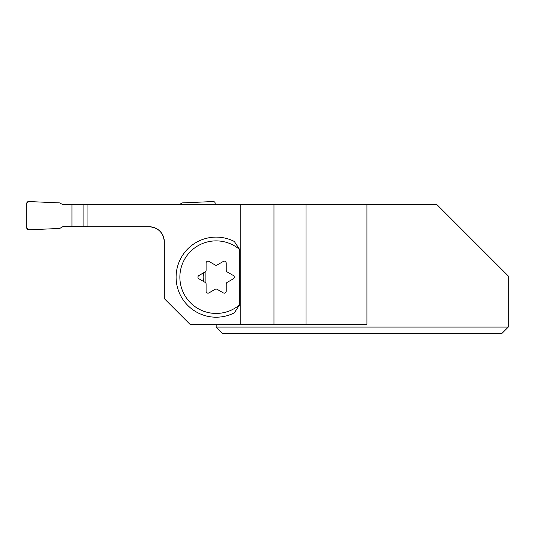 <?xml version="1.0" encoding="UTF-8"?>
<svg xmlns="http://www.w3.org/2000/svg" width="535" height="535" viewBox="0 0 535 535"><rect width="100%" height="100%" fill="white"/><g stroke="black" fill="none" stroke-linecap="round" stroke-linejoin="round"><path stroke-width="0.8" d="M83.112 226.512L71.978 226.512L71.978 204.838L83.112 204.838L83.112 226.512L87.954 226.512M71.978 226.512L63.097 226.512L59.733 228.452L28.716 229.809A1.886 1.886 0 0 1 26.75 227.923L26.75 203.427A1.886 1.886 0 0 1 28.716 201.541L59.733 202.899L63.097 204.838L71.978 204.838M83.112 204.838L87.954 204.838M179.272 204.604L182.228 202.899L213.238 201.541A1.886 1.886 0 0 1 215.204 203.427L215.204 204.604M149.245 226.746A15.074 15.074 0 0 1 164.319 241.82C163.409 232.685 158.387 227.656 149.245 226.746L87.954 226.746L87.954 204.604L240.262 204.604L240.262 324.263L273.994 324.263L273.994 204.604L240.262 204.604M164.098 239.232A15.074 15.074 0 0 1 164.319 241.82L164.319 298.624L189.965 324.263L240.262 324.263M239.687 304.763L239.687 249.551L234.303 241.466A40.045 40.045 0 0 0 176.102 277.157A40.045 40.045 0 0 0 234.303 312.855L239.687 304.763A36.28 36.28 0 0 1 189.825 302.121A36.28 36.28 0 0 1 189.825 252.192A36.28 36.28 0 0 1 239.687 249.551M87.954 226.746L62.682 226.746M62.682 204.604L87.954 204.604M216.147 324.263L216.147 327.092L508.25 327.092L501.883 333.459L508.25 327.092L508.25 275.98L436.874 204.604L273.994 204.604M366.91 204.604L366.91 324.263L273.994 324.263M306.027 324.263L306.027 204.604M501.883 333.459L222.513 333.459L216.147 327.092M217.09 265.026L223.356 261.408A1.886 1.886 0 0 1 226.185 263.039L226.185 270.275A1.886 1.886 0 0 0 227.121 271.907L233.387 275.525A1.886 1.886 0 0 1 233.387 278.788L227.121 282.406A1.886 1.886 0 0 0 226.185 284.038L226.185 291.274A1.886 1.886 0 0 1 223.356 292.906L217.09 289.288A1.886 1.886 0 0 0 215.204 289.288L208.938 292.906A1.886 1.886 0 0 1 206.109 291.274L206.109 284.038A1.886 1.886 0 0 0 205.166 282.406L198.9 278.788A1.886 1.886 0 0 1 198.9 275.525L205.166 271.907A1.886 1.886 0 0 0 206.109 270.275L206.109 263.039A1.886 1.886 0 0 1 208.938 261.408L215.204 265.026A1.886 1.886 0 0 0 217.09 265.026M204.029 272.562A12.954 12.954 0 0 0 204.029 281.751M205.908 283.196L205.908 271.131M28.716 201.541L59.733 202.899L63.097 204.838L71.978 204.838L71.978 226.512L63.097 226.512L59.733 228.452L28.716 229.809L26.75 227.923L26.75 203.427L28.716 201.541"/></g></svg>
